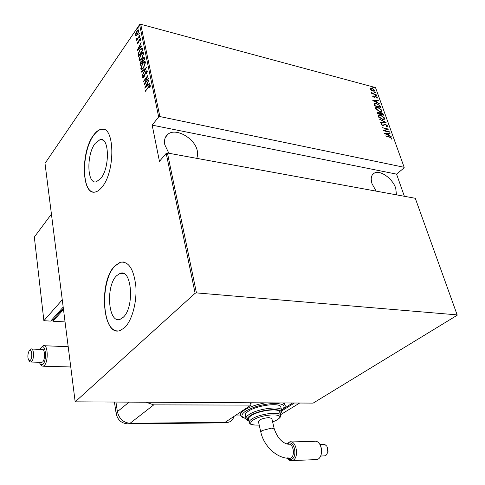 <?xml version="1.0" encoding="UTF-8"?>
<svg xmlns="http://www.w3.org/2000/svg" width="485" height="485" viewBox="0 0 485 485"><rect width="100%" height="100%" fill="white"/><g stroke="black" fill="none" stroke-linecap="round" stroke-linejoin="round"><path stroke-width="0.73" d="M95.175 143.39C86.239 154.594 87.003 184.737 96.345 181.79L100.819 178.425C110.04 167.658 109.325 136.576 100.098 139.589L95.175 143.39M116.515 275.795C105.372 286.441 108.282 324.301 120.189 319.288L123.208 317.299C134.794 307.211 131.781 268.217 120.11 273.358L116.515 275.795M114.69 266.029C98.309 282.009 102.577 337.851 120.347 330.437L124.615 327.648C131.969 320.737 137.055 302.216 135.836 286.198C133.775 268.993 128.567 261.009 120.225 262.246L114.69 266.029M123.299 261.955L120.48 262.27L114.945 266.053C100.104 280.591 101.632 330.897 117.443 330.909M93.605 135.097C80.449 151.872 81.595 196.304 95.503 191.951C97.673 191.423 99.831 189.811 101.983 187.119C115.776 171.308 114.739 124.797 101.074 129.295C98.528 129.822 96.036 131.756 93.605 135.097M103.353 129.313L101.316 129.343C98.764 129.871 96.272 131.805 93.841 135.145C81.813 150.562 81.28 191.06 93.387 192.084M168.853 153.254L164.791 144.73C163.93 140.05 165.015 136.521 168.04 134.145C176.067 127.476 195.025 138.443 197.304 150.853L197.662 154.848L196.825 158.365M376.136 191.132L372.037 183.748C370.437 178.413 371.237 174.836 374.444 173.024C380.301 169.756 392.662 178.632 395.724 188.21L396.475 194.849M373.389 87.9L372.813 87.251L373.771 87.706L373.389 87.9M375.154 92.835L374.584 92.18L375.536 92.635L375.154 92.835M376.245 95.897L375.675 95.242L376.633 95.697L376.245 95.897M372.789 100.589L378.245 100.407L378.379 100.771L376.627 100.807L377.209 102.432L379.476 103.832L372.789 100.589M379.47 111.501L375.511 108.67L375.857 107.47L377.991 107.427L381.913 110.259L381.549 111.447L379.47 111.501M382.265 119.346L378.288 116.515L378.658 115.284L380.774 115.236L384.708 118.067L384.326 119.292L382.265 119.346M387.479 125.803L387.242 126.506L386.569 126.682L386.139 126.27L386.848 125.645L385.533 124.621L382.798 125.542L381.022 124.245L381.246 123.62L382.192 123.875L381.671 124.439L382.653 125.191L385.423 124.275L387.479 125.803L387.175 126.536M384.417 133.43L389.922 133.035L390.061 133.417L388.291 133.514L388.903 135.218L391.207 136.612L384.417 133.43M389.522 137.188L385.29 135.891L389.461 136.855L391.953 138.298L391.595 139.116L391.043 138.795L391.31 138.128L389.522 137.188M389.491 131.817L389.613 132.169L383.459 130.72L387.351 129.168L382.38 127.67L388.527 129.125L384.654 130.683L389.491 131.817L389.206 132.072M386.121 122.402L380.598 122.638L380.464 122.262L384.926 122.075L379.349 119.104L386.121 122.402M383.55 115.224L377.433 113.708L377.263 112.144L378.258 112.126L379.719 112.89L381.004 112.502L383.174 114.175L383.55 115.224M380.331 106.239L380.767 107.446L374.669 105.894L374.171 103.923L374.517 103.475L376.663 103.493L380.331 106.239L380.313 107.33M372.698 96.321L373.062 95.733L373.99 97.036L375.742 96.436L377.318 97.612L377.142 98.219L375.881 96.776L374.129 97.37L372.698 96.321M376.227 94.763L371.801 93.593L371.68 93.265L372.334 93.435L371.371 92.205L373.08 93.569L376.227 94.763M371.225 90.313L370.103 89.028L370.449 88.131L371.88 88.161L374.681 90.246L374.475 91.089L372.941 91.125L371.225 90.313M404.375 196.292L396.56 174.127L404.187 167.81L404.15 167.295L375.517 87.585L140.711 24.25L159.868 116.558L158.668 116.927L139.595 24.608L45.008 163.378L75.169 401.841L313.158 403.108L457.137 315.274L457.155 314.88L196.455 292.898L195.115 293.273L75.169 401.841M404.15 167.295L159.868 116.558M457.155 314.88L415.281 198.286L167.428 152.993L196.455 292.898M136.327 35.751L135.545 35.278L135.818 33.271L136.873 31.155L138.352 29.864L138.88 30.409L137.564 34.532L136.327 35.751M139.892 35.69L136.649 40.376L137.049 39.315L136.34 39.23L136.376 38.697L136.764 38.412L136.964 38.891L137.588 38.424L139.813 35.308L139.892 35.69M137.225 43.589L137.51 42.068L137.843 41.934L137.625 43.032L138.152 42.862L139.001 40.122L140.304 38.527L140.359 40.425L140.007 40.594L140.213 39.431L139.565 39.594L138.716 42.347L137.498 43.874L137.225 43.589L137.716 43.717L137.734 43.177M142.59 48.846L142.875 50.234L138.377 56.587L138.073 54.047L139.929 49.688L141.881 47.918L142.59 48.846M144.712 59.182L140.171 65.511L140.001 64.657L140.838 61.71L141.899 60.867L142.881 58.352L143.966 57.436L144.712 59.182M146.409 67.457L142.226 75.727L145.512 68.627L141.499 72.113L141.414 71.683L146.409 67.457M148.64 78.334L144.094 84.99L147.1 76.957L143.469 81.886L143.39 81.492L148.004 75.223L144.997 83.262L148.64 78.334M148.465 87.197L145.367 91.332L145.288 90.925L149.895 85.239L150.295 85.633L149.986 87.494L149.574 87.724L149.562 86.039L148.465 87.197M195.115 293.273L166.203 153.369L167.428 152.993M396.56 174.127L152.169 125.136L159.456 161.359L166.203 153.369M152.169 125.136L158.668 116.927M144.718 88.1L148.931 79.74L147.658 82.838L148.058 84.802L149.689 83.444L149.78 83.881L144.718 88.1M147.325 71.174L146.597 73.944L146.282 73.872L146.846 71.816L146.5 71.483L145.882 71.992L144.427 76.2L142.899 78.146L142.493 77.764L143.026 75.527L143.378 75.508L142.966 77.176L143.675 77.036L145.809 71.586L146.846 70.743L147.325 71.174M143.59 67.924L141.547 69.658L140.711 68.925L142.608 63.244L144.675 61.504L145.494 62.25L143.59 67.924M141.759 58.921L139.716 60.686L138.91 59.964L140.796 54.296L142.863 52.525L143.645 53.259L141.759 58.921M137.164 50.543L141.22 42.159L139.989 45.244L140.371 47.106L141.941 45.669L142.026 46.087L137.164 50.543M139.868 37.563L139.419 37.721L140.038 36.527L139.868 37.563M139.147 34.059L138.704 34.223L139.322 33.028L139.147 34.059M137.995 28.421L137.546 28.585L138.164 27.39L137.995 28.421M150.241 85.451L149.865 85.7M139.595 24.608L140.711 24.25M145.615 90.998L145.288 90.925M149.562 86.039L150.223 85.415M150.204 86.736L149.798 86.645M150.283 86.348L149.804 86.245M150.289 86.288L149.719 86.075M145.573 87.391L145.821 86.906M147.446 83.741L147.731 83.19M148.543 84.917L148.058 84.802M148.04 85.336L147.725 83.802L147.222 83.687L145.597 86.857L147.537 85.239L147.222 83.687M146.082 86.967L145.597 86.857M148.022 85.348L147.537 85.239M143.705 81.565L143.39 81.492M145.318 83.335L144.997 83.262M147.313 71.925L146.846 71.816M147.331 71.847L146.694 71.531M143.063 78.091L142.493 77.764M142.99 77.879L142.996 77.273M143.342 75.599L143.026 75.527M143.572 77.503L143.208 77.418M143.978 77.103L143.675 77.036M144.851 74.763L144.542 74.69M146.167 71.671L145.809 71.586M146.476 71.489L147.222 70.895M141.869 71.792L141.414 71.683M145.555 68.64L146.015 68.239M141.535 69.664L140.711 68.925M141.214 69.046L141.165 68.215M142.929 63.317L142.608 63.244M143.899 62.413L145.179 61.625L144.675 61.504M145.536 63.111L144.73 62.359M141.929 68.888L142.808 68.858M142.687 63.632L141.171 68.264L141.893 68.894L143.505 67.53L145.027 62.923L144.318 62.256L142.687 63.632M145.524 63.044L145.027 62.923M143.815 67.603L143.505 67.53M140.541 64.996L140.001 64.657M140.498 64.778L140.45 63.947M141.171 61.789L140.838 61.71M141.541 61.565L142.323 60.989M142.323 60.971L141.899 60.867M143.22 58.436L142.881 58.352M143.578 58.212L144.318 57.6M144.615 59.322L143.796 58.248M142.457 62.329L141.717 61.601M140.45 63.941L140.559 64.475L142.008 62.456L141.553 61.565L140.923 62.086L140.45 63.941M140.862 64.547L140.559 64.475M142.451 62.31L141.953 62.189M142.311 62.529L142.008 62.456M142.42 61.546L144.16 59.449L143.615 58.206L142.96 58.746L142.42 61.546M142.778 61.88L142.469 61.807M144.542 58.988L144.045 58.867M144.469 59.522L144.16 59.449M139.71 60.686L138.91 59.964M139.407 60.085L139.359 59.267M141.105 54.375L140.796 54.296M142.105 53.429L143.354 52.653L142.863 52.525M143.693 54.108L142.893 53.38M140.104 59.91L140.953 59.891M140.868 54.684L139.365 59.303L140.062 59.916L141.681 58.533L143.184 53.932L142.505 53.283L140.868 54.684M143.681 54.053L143.184 53.932M138.746 56.072L138.201 55.69M138.692 55.811L138.558 54.326M138.546 54.168L138.073 54.047M140.238 49.761L139.929 49.688M141.22 48.821L142.281 48.063M142.778 50.373L142.341 48.985L141.79 48.809M138.758 55.557L142.329 50.501L141.487 48.73L140.007 50.07L138.54 53.677L139.056 55.63M142.632 50.579L142.329 50.501M142.341 48.985L141.844 48.858M138.049 49.731L138.243 49.337M139.807 46.154L140.068 45.626M140.796 47.215L140.371 47.106M140.353 47.621L140.068 46.22L139.571 46.093L138.007 49.276L139.874 47.566L139.571 46.093M138.431 49.385L138.007 49.276M140.292 47.675L139.874 47.566M138.116 43.159L137.776 43.177M139.807 39.327L139.474 39.243M140.068 39.23L140.583 38.733M140.601 39.534L140.213 39.431M140.62 39.388L140.123 39.261M140.147 36.921L139.71 36.805M136.855 38.879L136.831 39.358L136.34 39.23M136.776 38.8L136.376 38.697M137.31 38.982L137.631 38.952M137.934 38.515L137.588 38.424M139.431 33.423L138.995 33.307M136.194 35.799L135.545 35.278M136.036 35.411L135.994 34.896M137.904 30.597L138.722 30.021M138.922 30.943L138.298 30.628M136.515 35.084L137.037 35.199M136.952 31.525L135.939 34.708L136.364 35.12L137.485 34.156L138.486 30.991L138.049 30.561L136.952 31.525M138.91 31.107L138.486 30.991M138.267 27.784L137.837 27.669M391.274 138.037L391.631 138.577L391.953 138.298M391.631 138.577L391.589 139.116M384.75 133.587L389.922 133.035M388.54 135.363L387.976 133.793L388.291 133.514M387.727 133.545L385.599 133.666L388.206 134.891L387.727 133.545M383.587 130.75L387.351 129.168M387.321 129.198L388.091 129.38M381.004 123.869L381.695 123.457M381.386 123.742L381.762 124.057M381.671 124.154L381.355 124.718L381.671 124.439M382.677 125.512L383.35 125.118M383.696 124.815L385.423 124.275M386.787 125.512L387.163 126.082M380.561 122.529L384.926 122.075M384.841 122.153L385.429 122.432M378.312 115.588L380.204 115.46M383.847 117.461L384.399 118.352L384.708 118.067M384.399 118.352L384.369 119.268M382.483 119.395L383.768 118.958L384.09 117.928L380.889 115.575L379.24 115.612L378.912 116.655L382.138 119.007L383.762 118.958L383.453 119.243M378.955 115.879L378.846 117.406M378.603 116.94L378.912 116.655M377.081 112.374L378.258 112.126M379.761 112.756L381.004 112.502M382.404 113.745L382.865 114.46L383.174 114.175M382.865 114.46L383.101 115.115M380.337 112.987L379.961 113.526L380.21 114.393M377.748 112.55L377.615 113.751M377.779 113.053L377.942 113.52L379.907 114.011L378.391 112.471L377.833 112.471L377.469 113.338M380.452 113.939L382.804 114.733L381.125 112.841L380.464 112.866L380.143 114.224M379.961 113.526L380.27 113.241M375.857 107.47L375.548 107.761L377.372 107.646M381.071 109.677L381.604 110.544L381.913 110.259M381.604 110.544L381.586 111.429M379.743 111.562L380.98 111.126M376.172 108.058L376.051 109.537M378.112 107.767L376.451 107.797L376.13 108.816L379.343 111.162L380.986 111.12L381.295 110.113L378.112 107.767M375.826 109.101L376.13 108.816M374.238 103.748L375.954 103.687M379.318 105.354L380.028 106.524M374.899 104.032L374.511 104.554L374.85 105.942M375.178 105.718L380.022 106.949L379.306 105.336L376.778 103.832L375.117 103.826L374.917 105.96M374.511 104.554L374.82 104.269M373.183 100.783L378.245 100.407M376.845 102.559L376.324 101.092L376.627 100.807M376.063 100.813L373.953 100.856L376.524 102.099L376.063 100.813M372.686 96.054L373.062 95.733M372.759 96.024L373.189 96.333M373.25 96.272L372.929 96.685M374.014 97.34L374.353 97.042M374.687 96.721L375.105 96.394M374.802 96.679L375.742 96.436M376.79 97.533L377.015 97.897L377.318 97.612M377.015 97.897L377.033 98.267M375.663 95.509L376.008 95.23M375.705 95.521L376.287 95.903M371.462 92.726L371.91 92.52M372.195 93.569L372.747 93.847M374.572 92.453L374.917 92.174M374.614 92.459L375.196 92.841M370.085 88.452L370.449 88.131M370.146 88.422L371.352 88.397M374.117 90.052L374.378 90.537L374.681 90.246M374.378 90.537L374.408 91.125M373.147 91.174L373.826 90.913M370.655 88.694L370.37 89.513M372.001 88.494L370.837 88.525L370.649 89.173L372.826 90.798L373.965 90.78L374.141 90.107L372.001 88.494M372.813 87.524L373.153 87.245M372.85 87.53L373.426 87.906M250.478 402.853L250.987 405.102L224.931 422.447L228.708 422.174C231.387 421.362 233.109 419.476 233.867 416.506M146.652 402.429L153.751 404.872L250.987 405.102M39.23 362.283L40.637 364.653L42.959 364.265C47.421 360.015 45.414 342.41 41.116 347.606L40.019 349.352M41.692 347.108L43.286 345.69C47.797 343.428 48.773 361.404 44.311 365.502L43.304 366.211L41.643 365.933L40.625 364.641M29.318 350.643L29.07 350.976C27.481 354.777 27.469 357.985 29.033 360.585L30.325 360.331C32.834 357.857 31.761 347.66 29.318 350.643M29.912 350.231L31.088 349.012C33.877 347.575 34.435 358.961 31.683 361.574L31.052 362.034L30.07 361.889L29.433 361.082M41.261 362.343L42.698 361.907C45.493 359.312 44.887 348.012 42.049 349.43L31.088 349.012M65.063 321.925L52.956 321.228L52.756 319.585M52.956 321.228L63.493 309.485M52.083 319.542L53.289 319.615L63.347 308.375M51.428 214.109L34.332 237.044L43.874 320.706L50.695 321.1L63.189 307.102M43.874 320.706L62.262 299.791M288.072 443.478L287.308 444.054L288.078 443.478C293.88 439.646 297.935 456.167 291.849 459.137C290.382 459.877 288.969 459.58 287.599 458.252M290.8 458.076L290.8 458.07C295.565 455.791 293.17 442.853 288.284 444.26C282.167 443.072 277.505 437.985 274.286 428.995L271.418 428.128L261.973 430.601L260.791 431.989C263.767 446.133 277.111 458.913 290.175 458.331L290.8 458.076M287.72 457.816L290.175 458.331M320.5 445.612L321.688 450.044L321.058 454.918M315.371 459.628L317.966 459.265C319.585 458.343 320.688 456.597 321.288 454.027C321.967 450.28 321.409 446.921 319.615 443.963C318.045 441.714 316.275 440.835 314.298 441.332L291.388 441.938M327.466 447.352L328.054 451.808L327.799 452.705M324.132 455.888L325.793 455.651L327.902 452.262L326.878 446.188L324.744 444.436L319.973 444.545M287.538 458.246C288.927 459.628 290.369 459.944 291.855 459.192C297.978 456.215 293.904 439.616 288.078 443.478L287.702 444.151M287.005 443.969L289.515 441.987C296.056 439.41 299.56 457.209 293.037 460.289L292.37 460.58C290.624 461.071 289.024 460.404 287.556 458.567L287.308 458.222M258.426 421.568L258.402 421.477C259.572 419.434 263.088 418.131 268.957 417.585L271.824 418.5L274.267 428.91M280.445 415.142L279.706 412.074C279.881 407.788 258.62 410.425 251.109 415.693C249.241 416.924 248.362 418.028 248.472 419.004L248.514 419.21M281.609 410.219L280.882 407.206C281.076 402.235 256.783 405.217 248.247 411.292C246.137 412.705 245.143 413.978 245.271 415.099L245.319 415.336M251.891 402.859L250.593 403.35M236.056 415.051L240.578 415.027M292.576 403.023L283.725 408.6M294.34 403.035L281.718 410.971M299.621 403.053L280.366 414.82M148.762 86.803L148.428 86.73M142.723 50.107L142.226 49.985M138.983 41.455L138.661 41.37M374.772 105.724L375.081 105.439M153.751 404.872L130.059 423.296L225.167 422.296M115.988 402.301L117.388 411.662L128.78 402.356M114.472 402.295L116.164 413.663L117.388 411.662C119.122 418.767 123.348 422.641 130.059 423.296L129.034 423.878L127.24 423.896M226.816 422.429L223.924 422.841M240.706 415.433L240.566 414.936C240.408 413.535 241.633 411.959 244.24 410.201C249.272 407.024 256.135 404.593 264.846 402.914M283.034 402.986L285.059 405.072C285.744 406.151 284.61 407.927 281.664 410.413M281.633 410.298C286.508 405.927 284.034 403.623 274.219 403.393C262.937 404.102 253.34 406.733 245.428 411.298C240.59 414.802 240.784 417.185 246.004 418.452M246.089 418.743L245.992 418.379C245.871 417.264 246.871 416.003 248.987 414.602C257.547 408.558 281.876 405.545 281.67 410.468C281.949 411.45 281.439 412.583 280.136 413.869M280.087 413.65C286.538 407.212 259.893 408.91 250.169 415.7C246.92 417.937 246.483 419.634 248.866 420.792M249.284 422.599L249.199 422.296C249.096 421.332 249.981 420.24 251.854 419.016C259.39 413.778 280.682 411.104 280.494 415.354C280.063 417.476 281.306 416.615 277.177 419.864L272.649 422.023M272.643 421.98L276.971 419.895C288.514 413.196 263.203 413.268 253.037 420.113C248.544 423.714 250.606 425.357 259.214 425.048M165.446 137.297L168.04 134.145M372.413 174.758L374.444 173.024M124.021 273.722L120.11 273.358M102.935 140.11L100.098 139.589M146.846 70.743L147.149 70.816M141.893 68.894L142.396 69.016M141.79 60.867L142.287 60.995M140.062 59.916L140.559 60.037M141.881 47.918L142.22 48.003M136.964 38.891L137.455 39.018M136.364 35.12L136.855 35.247M386.648 126.124L386.333 126.409M384.247 124.372L383.938 124.657M378.658 115.284L378.349 115.569M380.986 111.12L380.676 111.404M374.438 97.006L374.135 97.291M373.965 90.78L373.662 91.065M116.164 413.663C117.758 420.446 122.05 423.854 129.034 423.878L225.925 422.817L228.708 422.174M40.637 364.653L41.643 365.933M29.033 360.585L30.07 361.889M29.706 350.322L30.106 349.909M31.052 362.034L42.056 362.368M43.304 366.211L70.761 366.969M43.286 345.69L68.197 346.714M321.458 453.542L321.288 454.027M328.054 451.808L327.902 452.262M258.402 421.477L260.791 431.989M284.986 404.757L284.549 402.993M246.028 418.561C240.166 416.985 241.512 416.354 240.566 414.936L240.014 412.414M248.914 420.998C247.059 420.319 246.089 419.446 245.992 418.379L245.271 415.099M259.226 425.09C249.52 425.327 249.805 423.629 249.199 422.296L248.472 419.004M317.287 459.55L292.37 460.58M325.344 455.839L320.664 456.021M287.369 458.228L287.556 458.567"/></g></svg>
